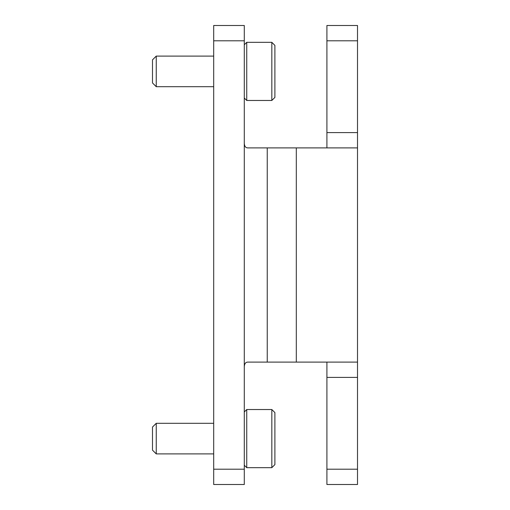 <?xml version="1.0" encoding="UTF-8"?>
<svg xmlns="http://www.w3.org/2000/svg" width="510" height="510" viewBox="0 0 510 510"><rect width="100%" height="100%" fill="white"/><g stroke="black" fill="none" stroke-linecap="round" stroke-linejoin="round"><path stroke-width="0.76" d="M244.29 25.5L244.29 484.5L213.69 484.5L213.69 25.5L244.29 25.5M244.29 141.78C244.137 145.815 245.316 147.855 247.828 147.9L267.24 147.9L267.24 362.1L247.828 362.1C245.316 362.145 244.137 364.185 244.29 368.22M357.51 469.2L326.91 469.2L326.91 484.5L357.51 484.5L357.51 132.6L326.91 132.6L326.91 25.5L357.51 25.5L357.51 132.6M326.91 147.9L326.91 132.6M326.91 469.2L326.91 362.1M357.51 147.9L267.24 147.9M267.24 362.1L357.51 362.1M271.83 42.33L271.83 100.47L274.89 97.41L274.89 45.39L271.83 42.33L246.738 42.33L246.738 100.47L244.29 98.022M213.69 86.7L156.245 86.7L156.245 56.1L213.69 56.1M156.245 86.7L152.49 82.945L152.49 59.855L156.245 56.1M271.83 409.53L271.83 467.67L274.89 464.61L274.89 412.59L271.83 409.53L246.738 409.53L246.738 467.67L244.29 465.222M213.69 453.9L156.245 453.9L156.245 423.3L213.69 423.3M156.245 453.9L152.49 450.145L152.49 427.055L156.245 423.3M244.29 469.2L213.69 469.2M244.29 40.8L213.69 40.8M296.31 147.9L296.31 362.1M357.51 377.4L326.91 377.4M357.51 40.8L326.91 40.8M244.29 44.778L246.738 42.33M271.83 100.47L246.738 100.47M244.29 411.978L246.738 409.53M271.83 467.67L246.738 467.67"/></g></svg>
